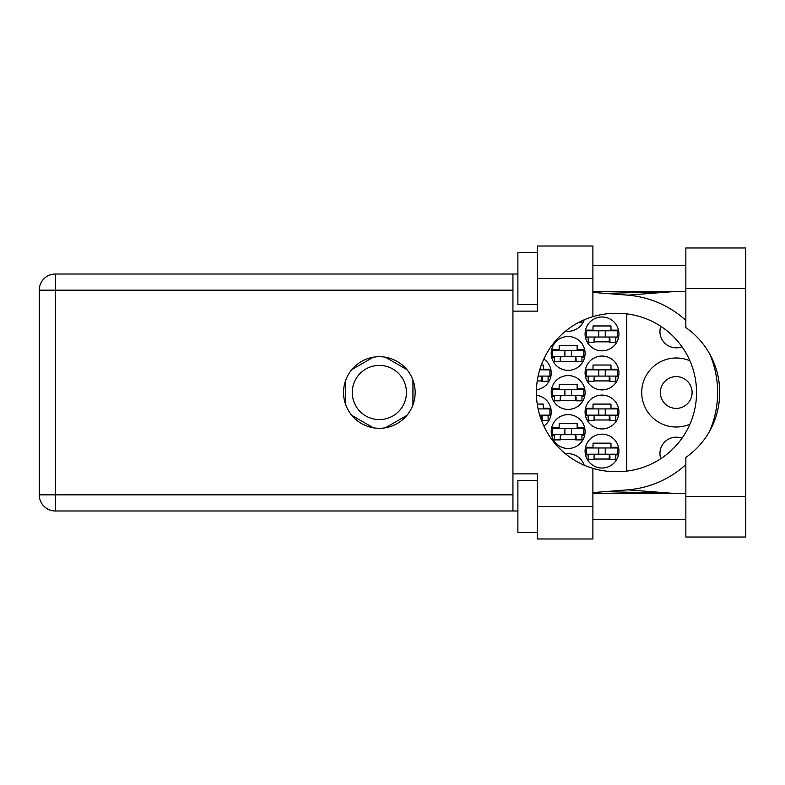 <?xml version="1.0" encoding="UTF-8"?>
<svg xmlns="http://www.w3.org/2000/svg" width="785" height="785" viewBox="0 0 785 785"><rect width="100%" height="100%" fill="white"/><g stroke="black" fill="none" stroke-linecap="round" stroke-linejoin="round"><path stroke-width="1.18" d="M689.937 360.835A34.501 34.501 0 0 0 641.718 392.5A34.501 34.501 0 0 0 689.937 424.165M660.813 458.685A16.279 16.279 0 0 1 681.998 438.226M660.332 392.5A15.886 15.886 0 0 0 676.219 408.386A15.886 15.886 0 0 0 692.105 392.5A15.886 15.886 0 0 0 676.219 376.614A15.886 15.886 0 0 0 660.332 392.5M681.998 346.774A16.279 16.279 0 0 1 660.813 326.315M585.08 451.09A16.927 16.927 0 0 0 602.007 468.017A16.927 16.927 0 0 0 618.933 451.09A16.927 16.927 0 0 0 602.007 434.164A16.927 16.927 0 0 0 585.08 451.09M585.08 412.027A16.927 16.927 0 0 0 602.007 428.953A16.927 16.927 0 0 0 618.933 412.027A16.927 16.927 0 0 0 602.007 395.1A16.927 16.927 0 0 0 585.08 412.027M543.828 426.019A16.927 16.927 0 0 0 536.43 395.238M585.08 372.973A16.927 16.927 0 0 0 602.007 389.9A16.927 16.927 0 0 0 618.933 372.973A16.927 16.927 0 0 0 602.007 356.047A16.927 16.927 0 0 0 585.08 372.973M536.43 389.762A16.927 16.927 0 0 0 543.828 358.98M585.08 333.91A16.927 16.927 0 0 0 602.007 350.836A16.927 16.927 0 0 0 618.933 333.91A16.927 16.927 0 0 0 602.007 316.983A16.927 16.927 0 0 0 585.08 333.91M551.217 431.564A16.927 16.927 0 0 0 568.144 448.49A16.927 16.927 0 0 0 585.08 431.564A16.927 16.927 0 0 0 568.144 414.637A16.927 16.927 0 0 0 551.217 431.564M551.217 392.5A16.927 16.927 0 0 0 568.144 409.427A16.927 16.927 0 0 0 585.08 392.5A16.927 16.927 0 0 0 568.144 375.573A16.927 16.927 0 0 0 551.217 392.5M551.217 353.436A16.927 16.927 0 0 0 568.144 370.363A16.927 16.927 0 0 0 585.08 353.436A16.927 16.927 0 0 0 568.144 336.51A16.927 16.927 0 0 0 551.217 353.436M565.563 331.103A16.927 16.927 0 0 0 584.177 319.809M352.269 392.5A27.082 27.082 0 0 0 379.351 419.582A27.082 27.082 0 0 0 406.434 392.5A27.082 27.082 0 0 0 379.351 365.417A27.082 27.082 0 0 0 352.269 392.5M594.059 459.039L609.945 459.039M618.501 447.313L610.985 447.313L610.985 443.152L593.018 443.152L593.018 447.313L585.502 447.313M594.059 419.975L609.945 419.975M618.501 408.259L610.985 408.259L610.985 404.089L593.018 404.089L593.018 408.259L585.502 408.259M541.297 419.975L542.239 419.975M550.795 408.259L543.279 408.259L543.279 404.089L537.234 404.089M594.059 380.911L609.945 380.911M618.501 369.195L610.985 369.195L610.985 365.025L593.018 365.025L593.018 369.195L585.502 369.195M537.234 380.911L542.239 380.911M550.795 369.195L543.279 369.195L543.279 365.025L541.297 365.025M594.059 341.848L609.945 341.848M618.501 330.132L610.985 330.132L610.985 325.961L593.018 325.961L593.018 330.132L585.502 330.132M560.205 439.502L576.092 439.502M584.648 427.786L577.132 427.786L577.132 423.615L559.165 423.615L559.165 427.786L551.649 427.786M560.205 400.438L576.092 400.438M584.648 388.722L577.132 388.722L577.132 384.562L559.165 384.562L559.165 388.722L551.649 388.722M560.205 361.385L576.092 361.385M584.648 349.659L577.132 349.659L577.132 345.498L559.165 345.498L559.165 349.659L551.649 349.659M585.502 454.868L588.201 454.868M615.803 454.868L618.501 454.868M585.502 415.805L588.201 415.805M615.803 415.805L618.501 415.805M548.097 415.805L550.795 415.805M585.502 376.741L588.201 376.741M615.803 376.741L618.501 376.741M548.097 376.741L550.795 376.741M585.502 337.687L588.201 337.687M615.803 337.687L618.501 337.687M551.649 435.341L554.347 435.341M581.95 435.341L584.648 435.341M551.649 396.278L554.347 396.278M581.95 396.278L584.648 396.278M551.649 357.214L554.347 357.214M581.95 357.214L584.648 357.214M373.287 357.214L351.817 369.607M406.875 369.607L385.415 357.214M412.939 404.893L412.939 380.107M385.415 427.786L406.875 415.393M351.817 415.393L373.287 427.786M345.753 380.107L345.753 404.893M584.177 465.191A16.927 16.927 0 0 0 565.563 453.897M626.744 313.892L626.744 471.108M617.628 337.03L586.375 337.03L586.375 330.779L617.628 330.779L617.628 337.03M615.803 337.03L615.803 342.24L609.945 342.24L609.945 339.12A2.08 2.08 0 0 0 607.865 337.03M588.201 337.03L588.201 342.24L594.059 342.24L594.059 339.12A2.08 2.08 0 0 1 596.139 337.03M609.327 337.03L609.16 342.182M609.67 337.364L609.435 341.848M598.749 337.03L598.749 330.779M605.255 337.03L605.255 330.779M685.855 496.405L685.855 457.42A79.167 79.167 0 0 0 685.855 327.58L685.855 247.972L745.75 247.972L745.75 537.028L685.855 537.028L685.855 496.405L745.75 496.405M537.421 532.475L517.884 532.475L517.884 480.391L537.421 480.391M537.421 304.609L517.884 304.609L517.884 252.525L537.421 252.525M379.351 356.694A35.806 35.806 0 0 0 343.545 392.5A35.806 35.806 0 0 0 379.351 428.306A35.806 35.806 0 0 0 415.157 392.5A35.806 35.806 0 0 0 379.351 356.694M685.855 265.546L592.891 265.546M685.855 291.588L592.891 291.588M685.855 493.412L592.891 493.412M685.855 519.454L592.891 519.454M537.421 538.981L537.421 506.433L592.891 506.433L592.891 538.981L537.421 538.981M537.421 278.567L537.421 246.019L592.891 246.019L592.891 278.567L537.421 278.567L537.421 311.125L512.939 311.125L512.939 473.875L537.421 473.875L537.421 506.433M592.891 278.567L592.891 316.649A79.167 79.167 0 0 0 592.891 468.351L592.891 506.433M517.884 510.986L55.392 510.986A16.142 16.142 0 0 1 39.25 494.844L39.25 290.156A16.142 16.142 0 0 1 55.392 274.014L512.939 274.014L512.939 311.125M517.884 274.014L512.939 274.014M512.939 473.875L512.939 510.986M592.891 316.649A79.167 79.167 0 0 1 615.548 313.333L617.373 313.333A79.167 79.167 0 0 1 696.54 392.5A79.167 79.167 0 0 1 617.373 471.667L615.548 471.667A79.167 79.167 0 0 1 592.891 468.351M592.891 492.587L627.637 489.85A97.654 97.654 0 0 0 685.855 464.592M709.748 430.936A97.654 97.654 0 0 0 709.748 354.064M685.855 320.408A97.654 97.654 0 0 0 627.637 295.15L592.891 292.412M673.932 493.412L627.637 489.85M627.637 295.15L673.932 291.588M581.95 320.82L581.95 322.713L578.172 322.713M583.775 356.567L552.522 356.567L552.522 350.316L583.775 350.316L583.775 356.567M581.95 356.567L581.95 361.767L576.092 361.767L576.092 358.647A2.08 2.08 0 0 0 574.012 356.567M554.347 356.567L554.347 361.767L560.205 361.767L560.205 358.647A2.08 2.08 0 0 1 562.286 356.567M575.474 356.567L575.307 361.708M575.817 356.89L575.582 361.385M564.896 356.567L564.896 350.316M571.402 356.567L571.402 350.316M583.775 395.62L552.522 395.62L552.522 389.38L583.775 389.38L583.775 395.62M581.95 395.62L581.95 400.831L576.092 400.831L576.092 397.71A2.08 2.08 0 0 0 574.012 395.62M554.347 395.62L554.347 400.831L560.205 400.831L560.205 397.71A2.08 2.08 0 0 1 562.286 395.62M575.474 395.62L575.307 400.772M575.817 395.954L575.582 400.438M564.896 395.62L564.896 389.38M571.402 395.62L571.402 389.38M583.775 434.684L552.522 434.684L552.522 428.433L583.775 428.433L583.775 434.684M581.95 434.684L581.95 439.894L576.092 439.894L576.092 436.774A2.08 2.08 0 0 0 574.012 434.684M554.347 434.684L554.347 439.894L560.205 439.894L560.205 436.774A2.08 2.08 0 0 1 562.286 434.684M575.474 434.684L575.307 439.835M575.817 435.018L575.582 439.502M564.896 434.684L564.896 428.433L564.896 434.684M571.402 434.684L571.402 428.433M539.688 369.843L549.922 369.843L549.922 376.093L538.098 376.093M548.097 376.093L548.097 381.304L542.239 381.304L542.239 378.174A2.08 2.08 0 0 0 540.159 376.093M541.621 376.093L541.454 381.245M541.964 376.427L541.729 380.911M617.628 376.093L586.375 376.093L586.375 369.843L617.628 369.843L617.628 376.093M615.803 376.093L615.803 381.304L609.945 381.304L609.945 378.174A2.08 2.08 0 0 0 607.865 376.093M588.201 376.093L588.201 381.304L594.059 381.304L594.059 378.174A2.08 2.08 0 0 1 596.139 376.093M609.327 376.093L609.16 381.245M609.67 376.427L609.435 380.911M598.749 376.093L598.749 369.843M605.255 376.093L605.255 369.843M538.098 408.906L549.922 408.906L549.922 415.157L539.688 415.157M548.097 415.157L548.097 420.367L542.239 420.367L542.239 417.237A2.08 2.08 0 0 0 540.159 415.157M541.621 415.157L541.454 420.309M541.964 415.491L541.729 419.975M617.628 415.157L586.375 415.157L586.375 408.906L617.628 408.906L617.628 415.157M615.803 415.157L615.803 420.367L609.945 420.367L609.945 417.237A2.08 2.08 0 0 0 607.865 415.157M588.201 415.157L588.201 420.367L594.059 420.367L594.059 417.237A2.08 2.08 0 0 1 596.139 415.157M609.327 415.157L609.16 420.309M609.67 415.491L609.435 419.975M598.749 415.157L598.749 408.906M605.255 415.157L605.255 408.906M617.628 454.221L586.375 454.221L586.375 447.97L617.628 447.97L617.628 454.221M615.803 454.221L615.803 459.421L609.945 459.421L609.945 456.301A2.08 2.08 0 0 0 607.865 454.221M588.201 454.221L588.201 459.421L594.059 459.421L594.059 456.301A2.08 2.08 0 0 1 596.139 454.221M609.327 454.221L609.16 459.362M609.67 454.554L609.435 459.039M598.749 454.221L598.749 447.97L598.749 454.221M605.255 454.221L605.255 447.97M512.939 290.156L55.392 290.156L55.392 494.844L512.939 494.844M55.392 510.986L55.392 494.844L39.25 494.844A16.142 16.142 0 0 0 55.392 510.986M39.25 290.156L55.392 290.156L55.392 274.014M685.855 288.595L745.75 288.595M605.137 491.626L672.863 493.412M605.137 293.374L672.863 291.588"/></g></svg>
